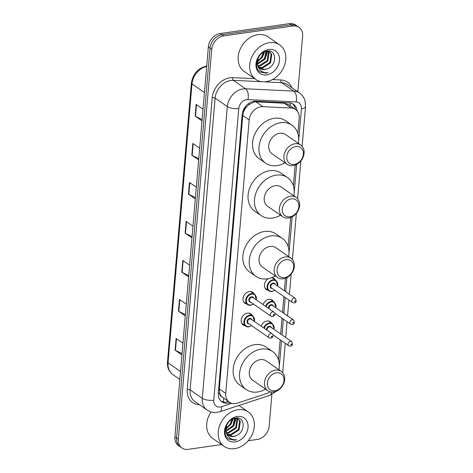 <?xml version="1.0" encoding="UTF-8"?>
<svg xmlns="http://www.w3.org/2000/svg" width="473" height="473" viewBox="0 0 473 473"><rect width="100%" height="100%" fill="white"/><g stroke="black" fill="none" stroke-linecap="round" stroke-linejoin="round"><path stroke-width="0.71" d="M271.526 277.728A6.728 5.286 -55.3 0 1 274.021 278.491A6.728 5.286 -55.3 0 1 275.292 279.886M263 304.535A6.728 5.286 -55.3 0 1 268.871 299.391A6.728 5.286 -55.3 0 1 272.17 300.101A6.728 5.286 -55.3 0 1 273.441 301.496M261.149 326.139A6.728 5.286 -55.3 0 1 267.02 320.996A6.728 5.286 -55.3 0 1 270.314 321.711A6.728 5.286 -55.3 0 1 271.585 323.1M244.86 325.595A6.728 5.286 -55.3 0 1 243.11 324.892A6.728 5.286 -55.3 0 1 241.62 318.217A6.728 5.286 -55.3 0 1 247.474 313.12A6.728 5.286 -55.3 0 1 250.767 313.836A6.728 5.286 -55.3 0 1 252.038 315.225M246.711 303.985A6.728 5.286 -55.3 0 1 244.961 303.282A6.728 5.286 -55.3 0 1 243.471 296.606A6.728 5.286 -55.3 0 1 249.324 291.516A6.728 5.286 -55.3 0 1 252.623 292.225A6.728 5.286 -55.3 0 1 253.895 293.621M297.872 133.451L299.173 118.274A12.611 9.909 124.7 0 0 295.542 109.458L288.843 104.811L284.279 103.22L255.917 101.843L254.096 101.961L248.798 104.722L246.38 107.135A4.204 3.305 124.7 0 0 243.873 111.043A12.611 4.594 -175.1 0 1 242.909 111.161M295.542 109.458A12.611 9.909 124.7 0 0 291.226 108.027L262.864 106.656A12.611 9.909 124.7 0 0 261.001 106.744A12.611 9.909 124.7 0 0 249.182 119.994L225.745 393.388A12.611 9.909 124.7 0 0 229.375 402.21A12.611 9.909 124.7 0 0 237.446 403.097L266.754 393.465A12.611 9.909 124.7 0 0 270.113 391.78M221.571 396.528A12.611 9.909 -55.3 0 1 219.697 393.045L219.679 393.252A4.204 3.305 124.7 0 0 221.571 396.528L229.375 402.21M243.873 111.043L243.855 111.25A12.611 9.909 -55.3 0 1 246.38 107.135M243.855 111.25L242.761 115.542L219.318 388.936L219.697 393.045M278.467 359.823L280.182 339.797M280.678 334.003L282.038 318.187M282.535 312.393L283.889 296.583M284.385 290.789L285.461 278.266M288.169 246.634L290.67 217.497M293.378 185.871L295.164 165.077M268.108 290.251A6.728 5.286 -55.3 0 1 266.358 289.553A6.728 5.286 -55.3 0 1 264.519 284.155A6.728 5.286 -55.3 0 1 268.38 278.627M297.127 110.913A12.611 9.909 124.7 0 0 293.502 104.261A12.611 9.909 124.7 0 0 289.186 102.836L255.858 101.216A12.611 9.909 124.7 0 0 253.995 101.311A12.611 9.909 124.7 0 0 242.176 114.561L218.301 393.033A12.611 9.909 124.7 0 0 221.938 401.849A12.611 9.909 124.7 0 0 230.008 402.742L230.168 402.689M221.577 444.567L188.148 449.35A12.611 9.909 -55.3 0 1 181.969 448.014A12.611 9.909 -55.3 0 1 178.339 439.198L211.774 49.168A12.611 9.909 -55.3 0 1 223.593 35.924L292.799 26.021A12.611 9.909 -55.3 0 1 298.977 27.351A12.611 9.909 -55.3 0 1 302.608 36.173L297.836 91.857M271.892 394.488L269.172 426.197A12.611 9.909 -55.3 0 1 257.353 439.447L248.183 440.759M181.969 448.014L178.552 445.649A12.611 9.909 -55.3 0 1 174.921 436.827L208.357 46.803A12.611 9.909 -55.3 0 1 220.176 33.553L289.381 23.65L291.09 24.833A12.611 9.909 -55.3 0 1 297.269 26.169A12.611 9.909 -55.3 0 0 291.09 24.833L221.884 34.736L291.09 24.833L292.799 26.021M208.357 46.803L210.065 47.986A12.611 9.909 -55.3 0 1 221.884 34.736A12.611 9.909 -55.3 0 0 210.065 47.986L176.63 438.01L210.065 47.986L211.774 49.168M180.26 446.831A12.611 9.909 -55.3 0 1 176.63 438.01A12.611 9.909 -55.3 0 0 180.26 446.831M228.394 401.524L228.299 401.553A12.611 9.909 -55.3 0 1 221.122 401.205M292.604 103.723A12.611 9.909 -55.3 0 1 295.377 109.34M182.052 353.662L175.448 350.351A3.364 1.224 -175.1 0 1 175.111 350.15L181.945 354.892M182.945 343.191L176.11 338.449L175.111 350.15M185.392 314.657L178.794 311.346A3.364 1.224 -175.1 0 1 178.451 311.151L185.286 315.887M186.291 304.186L179.456 299.45L178.451 311.151M188.739 275.653L182.135 272.347A3.364 1.224 -175.1 0 1 181.798 272.146L188.632 276.882M189.638 265.182L182.797 260.446L181.798 272.146M202.113 119.645L195.509 116.334A3.364 1.224 -175.1 0 1 195.172 116.139L202.006 120.875M203.012 109.174L196.171 104.438L195.172 116.139M198.766 158.65L192.168 155.339A3.364 1.224 -175.1 0 1 191.825 155.138L198.66 159.874M199.665 148.173L192.83 143.437L191.825 155.138M195.426 197.649L188.822 194.344A3.364 1.224 -175.1 0 1 188.485 194.143L195.319 198.879M196.325 187.178L189.484 182.442L188.485 194.143M192.079 236.654L185.481 233.343A3.364 1.224 -175.1 0 1 185.138 233.142L191.973 237.884M192.978 226.183L186.143 221.441L185.138 233.142M289.381 23.65A12.611 9.909 -55.3 0 1 295.56 24.986L298.977 27.351M266.074 81.675A21.019 16.52 -55.3 0 1 255.775 79.446A21.019 16.52 -55.3 0 1 251.128 58.581A21.019 16.52 -55.3 0 1 269.415 42.671A21.019 16.52 -55.3 0 1 279.714 44.894A21.019 16.52 -55.3 0 1 284.362 65.759A21.019 16.52 -55.3 0 1 266.074 81.675M255.775 79.446L244.234 71.453A21.019 16.52 -55.3 0 1 239.586 50.587A21.019 16.52 -55.3 0 1 257.88 34.677A21.019 16.52 -55.3 0 1 268.173 36.9L279.714 44.894M258.855 67.219L262.007 67.533L269.894 62.43L271.1 53.928L269.586 51.906M259.115 67.538L262.681 68.006L270.568 62.897L271.78 54.395L269.935 52.125L267.771 50.954M269.935 52.125L265.962 51.25M257.986 65.688L259.293 65.652L267.18 60.55L268.386 52.048L267.99 51.309M258.175 66.114L259.967 66.125L267.854 61.023L269.066 52.515L268.422 51.415M257.442 63.642L264.466 58.67L266.039 51.238M257.549 64.21L265.14 59.143L266.571 51.196M263.455 52.29L261.752 56.79L259.576 59.296A9.501 7.467 -55.3 0 1 257.383 60.964M257.33 61.62L262.426 57.263L264.206 51.9M256.685 62.542L258.039 66.457M260.002 68.36L264.72 69.413L267.434 68.703C277.503 65.132 276.599 49.151 267.263 50.995C258.027 51.592 252.6 67.438 260.215 72.026L266.092 73.209L268.061 72.73L265.938 72.753C261.256 72.133 258.477 69.348 257.602 64.411A9.501 7.467 -55.3 0 0 260.197 68.502A9.501 7.467 -55.3 0 0 264.85 69.507A9.501 7.467 -55.3 0 0 267.434 68.703M258.152 57.954L257.602 64.411M268.835 49.452A13.705 10.773 -55.3 0 1 279.496 60.491A13.705 10.773 -55.3 0 1 266.654 74.888A13.705 10.773 -55.3 0 1 255.994 63.855A13.705 10.773 -55.3 0 1 268.835 49.452M257.318 62.105L262.592 57.002L264.661 51.693M265.199 59.048L267.541 51.238M260.044 71.896L266.015 73.155L268.061 72.73M294.295 164.403A9.667 7.598 -55.3 0 1 286.774 156.616A9.667 7.598 -55.3 0 1 295.832 146.459A9.667 7.598 -55.3 0 1 303.353 154.245A9.667 7.598 -55.3 0 1 294.295 164.403M293.059 165.609A11.772 9.247 -55.3 0 1 287.288 164.368A11.772 9.247 -55.3 0 1 284.687 152.678A11.772 9.247 -55.3 0 1 294.927 143.768A11.772 9.247 -55.3 0 1 300.698 145.016A11.772 9.247 -55.3 0 1 303.299 156.699A11.772 9.247 -55.3 0 1 293.059 165.609M300.698 145.016L285.526 134.503A11.772 9.247 124.7 0 0 279.762 133.262A11.772 9.247 124.7 0 0 269.515 142.172A11.772 9.247 124.7 0 0 272.123 153.855L287.288 164.368M284.977 162.759A23.118 18.169 -55.3 0 1 276.983 165.633A23.118 18.169 -55.3 0 1 265.655 163.185A23.118 18.169 -55.3 0 1 260.546 140.233A23.118 18.169 -55.3 0 1 280.66 122.726A23.118 18.169 -55.3 0 1 291.989 125.174A23.118 18.169 -55.3 0 1 298.38 143.414M265.655 163.185L259.245 158.745A23.118 18.169 -55.3 0 1 254.131 135.792A23.118 18.169 -55.3 0 1 274.251 118.285A23.118 18.169 -55.3 0 1 285.58 120.733L291.989 125.174M289.801 216.823A9.667 7.598 -55.3 0 1 282.28 209.036A9.667 7.598 -55.3 0 1 291.338 198.879A9.667 7.598 -55.3 0 1 298.859 206.666A9.667 7.598 -55.3 0 1 289.801 216.823M288.565 218.029A11.772 9.247 -55.3 0 1 282.795 216.788A11.772 9.247 -55.3 0 1 280.193 205.099A11.772 9.247 -55.3 0 1 290.434 196.189A11.772 9.247 -55.3 0 1 296.204 197.436A11.772 9.247 -55.3 0 1 298.806 209.119A11.772 9.247 -55.3 0 1 288.565 218.029M296.204 197.436L281.033 186.924A11.772 9.247 124.7 0 0 275.262 185.676A11.772 9.247 124.7 0 0 265.022 194.586A11.772 9.247 124.7 0 0 267.623 206.275L282.795 216.788M280.483 215.18A23.118 18.169 -55.3 0 1 272.489 218.053A23.118 18.169 -55.3 0 1 261.161 215.605A23.118 18.169 -55.3 0 1 256.053 192.653A23.118 18.169 -55.3 0 1 276.167 175.146A23.118 18.169 -55.3 0 1 287.495 177.594A23.118 18.169 -55.3 0 1 293.887 195.828M261.161 215.605L254.752 211.165A23.118 18.169 -55.3 0 1 249.638 188.207A23.118 18.169 -55.3 0 1 269.758 170.706A23.118 18.169 -55.3 0 1 281.086 173.153L287.495 177.594M284.592 277.586A9.667 7.598 -55.3 0 1 277.072 269.805A9.667 7.598 -55.3 0 1 286.13 259.647A9.667 7.598 -55.3 0 1 293.65 267.428A9.667 7.598 -55.3 0 1 284.592 277.586M283.357 278.798A11.772 9.247 -55.3 0 1 277.586 277.55A11.772 9.247 -55.3 0 1 274.984 265.867A11.772 9.247 -55.3 0 1 285.225 256.957A11.772 9.247 -55.3 0 1 290.996 258.205A11.772 9.247 -55.3 0 1 293.597 269.888A11.772 9.247 -55.3 0 1 283.357 278.798M290.996 258.205L275.824 247.692A11.772 9.247 124.7 0 0 270.053 246.445A11.772 9.247 124.7 0 0 259.813 255.355A11.772 9.247 124.7 0 0 262.414 267.038L277.586 277.55M275.268 275.948A23.118 18.169 -55.3 0 1 267.28 278.816A23.118 18.169 -55.3 0 1 255.952 276.368A23.118 18.169 -55.3 0 1 250.838 253.416A23.118 18.169 -55.3 0 1 270.958 235.915A23.118 18.169 -55.3 0 1 282.286 238.362A23.118 18.169 -55.3 0 1 288.678 256.597M255.952 276.368L249.543 271.928A23.118 18.169 -55.3 0 1 244.429 248.975A23.118 18.169 -55.3 0 1 264.549 231.474A23.118 18.169 -55.3 0 1 275.877 233.922L282.286 238.362M274.884 390.775A9.667 7.598 -55.3 0 1 267.363 382.988A9.667 7.598 -55.3 0 1 276.427 372.83A9.667 7.598 -55.3 0 1 283.948 380.617A9.667 7.598 -55.3 0 1 274.884 390.775M273.648 391.981A11.772 9.247 -55.3 0 1 267.884 390.739A11.772 9.247 -55.3 0 1 265.282 379.05A11.772 9.247 -55.3 0 1 275.523 370.14A11.772 9.247 -55.3 0 1 281.287 371.388A11.772 9.247 -55.3 0 1 283.895 383.071A11.772 9.247 -55.3 0 1 273.648 391.981M281.287 371.388L266.122 360.875A11.772 9.247 124.7 0 0 260.351 359.628A11.772 9.247 124.7 0 0 250.111 368.538A11.772 9.247 124.7 0 0 252.712 380.227L267.884 390.739M265.566 389.131A23.118 18.169 -55.3 0 1 257.578 392.005A23.118 18.169 -55.3 0 1 246.25 389.557A23.118 18.169 -55.3 0 1 241.135 366.605A23.118 18.169 -55.3 0 1 261.256 349.098A23.118 18.169 -55.3 0 1 272.584 351.545A23.118 18.169 -55.3 0 1 278.975 369.78M246.25 389.557L239.841 385.117A23.118 18.169 -55.3 0 1 234.726 362.158A23.118 18.169 -55.3 0 1 254.846 344.657A23.118 18.169 -55.3 0 1 266.175 347.105L272.584 351.545M234.608 448.688A21.019 16.52 -55.3 0 1 224.308 446.465A21.019 16.52 -55.3 0 1 219.661 425.594A21.019 16.52 -55.3 0 1 237.954 409.683A21.019 16.52 -55.3 0 1 248.248 411.912A21.019 16.52 -55.3 0 1 252.895 432.777A21.019 16.52 -55.3 0 1 234.608 448.688M224.308 446.465L212.773 438.471A21.019 16.52 -55.3 0 1 211.059 411.936M227.389 434.238L230.54 434.551L238.427 429.443L239.634 420.94L238.12 418.918M227.655 434.557L231.22 435.018L239.107 429.916L240.314 421.413L238.469 419.143L236.311 417.966M238.469 419.143L234.496 418.262M226.52 432.7L227.826 432.671L235.714 427.562L236.92 419.06L236.53 418.321M226.709 433.126L228.506 433.138L236.394 428.035L237.6 419.533L236.955 418.428M225.976 430.655L233 425.682L234.573 418.25M226.088 431.222L233.68 426.155L235.105 418.215M231.995 419.309L230.286 423.802L228.116 426.309A9.501 7.467 -55.3 0 1 225.917 427.982M225.869 428.639L230.966 424.275L232.746 418.912M225.219 429.561L226.573 433.475M228.536 435.379L233.254 436.431L235.968 435.716C246.037 432.145 245.132 416.163 235.796 418.008C226.561 418.611 221.139 434.451 228.749 439.039L234.626 440.221L236.601 439.748L234.472 439.772C229.789 439.145 227.01 436.36 226.135 431.423A9.501 7.467 -55.3 0 0 228.731 435.515A9.501 7.467 -55.3 0 0 233.39 436.52A9.501 7.467 -55.3 0 0 235.968 435.716M226.685 424.973L226.135 431.423M237.369 416.471A13.705 10.773 -55.3 0 1 248.035 427.503A13.705 10.773 -55.3 0 1 235.187 441.9A13.705 10.773 -55.3 0 1 224.527 430.868A13.705 10.773 -55.3 0 1 237.369 416.471M225.858 429.117L231.131 424.015L233.201 418.711M233.733 426.067L236.074 418.25M228.583 438.914L234.549 440.168L236.601 439.748M255.917 101.843L262.864 106.656M223.031 401.89A12.611 5.41 -108.2 0 0 223.64 398.231M290.055 105.656A12.611 7 -87.2 0 0 290.168 102.937M248.798 104.722A12.611 7 -87.2 0 0 248.964 103.297M219.679 393.252A12.611 4.594 -175.1 0 1 218.278 393.412M242.761 115.542L249.182 119.994M284.279 103.22L291.226 108.027M219.318 388.936L225.745 393.388M298.711 140.321L301.419 108.766A8.408 6.604 124.7 0 0 296.122 101.937L247.899 99.602A8.408 6.604 124.7 0 0 246.658 99.661A8.408 6.604 124.7 0 0 238.782 108.494L213.772 400.235A8.408 6.604 124.7 0 0 220.312 406.999A8.408 6.604 124.7 0 0 221.571 406.703L231.817 403.339M213.772 400.235A8.408 3.063 4.9 0 1 202.29 398.301L227.3 106.561A16.815 13.214 -55.3 0 1 243.051 88.9A16.815 13.214 -55.3 0 1 245.534 88.776L233.36 80.339A16.815 13.214 124.7 0 0 230.877 80.463A16.815 13.214 124.7 0 0 215.12 98.124L190.111 389.864A16.815 13.214 124.7 0 0 194.953 401.624L207.133 410.061A16.815 13.214 -55.3 0 1 202.29 398.301L190.111 389.864A2.099 0.769 -175.1 0 0 187.237 389.385L212.247 97.645A2.099 0.769 -175.1 0 1 215.12 98.124L227.3 106.561A8.408 3.063 4.9 0 0 238.782 108.494M207.133 410.061C210.166 412.095 213.536 412.864 217.225 412.361L219.921 411.729A8.408 3.607 -108.2 0 0 221.571 406.703M212.247 97.645A18.914 14.864 -55.3 0 1 229.973 77.773A18.914 14.864 -55.3 0 1 232.769 77.637L254.693 78.695M272.442 79.559L280.986 79.972A18.914 14.864 -55.3 0 1 291.859 87.718M199.482 404.764A18.914 14.864 -55.3 0 1 187.237 389.385M223.593 35.924L220.176 33.553M178.339 439.198L174.921 436.827M247.899 99.602A8.408 4.671 -87.2 0 0 245.534 88.776L293.757 91.118L281.577 82.68L264.194 81.835M296.122 101.937A8.408 4.671 -87.2 0 0 293.757 91.118A16.815 13.214 -55.3 0 1 299.51 93.015L287.33 84.578A16.815 13.214 124.7 0 0 281.577 82.68A2.099 1.165 92.8 0 1 280.986 79.972M261.764 81.717L233.36 80.339A2.099 1.165 92.8 0 1 232.769 77.637M279.035 369.827L279.129 368.745M279.307 366.693L281.53 340.731M282.026 334.937L283.386 319.121M283.883 313.327L285.237 297.517M285.733 291.723L286.945 277.604M288.743 256.644L288.832 255.556M289.009 253.504L292.154 216.835M293.952 195.875L294.04 194.793M294.218 192.742L296.648 164.415M298.445 143.455L298.534 142.373M219.921 411.729L269.746 395.363A8.408 3.607 -108.2 0 0 271.413 392.028M301.419 108.766A8.408 3.063 4.9 0 0 305.523 106.526L305.097 101.175C304.204 97.751 302.342 95.032 299.51 93.015M228.299 401.553L230.008 402.742M206.671 66.457A16.815 13.214 124.7 0 0 191.979 83.928L168.063 362.874A16.815 13.214 124.7 0 0 172.905 374.634C168.944 371.683 167.135 367.468 167.477 361.999A4.204 1.531 4.9 0 0 168.063 362.874L180.52 371.506M204.437 92.56L191.979 83.928A4.204 1.531 -175.1 0 1 191.394 83.053C192.943 73.764 198.081 68.082 206.802 66.001M185.481 233.343L186.48 221.677M188.822 194.344L189.821 182.673M192.168 155.339L193.167 143.674M195.509 116.334L196.508 104.669M182.135 272.347L183.134 260.682M178.794 311.346L179.793 299.681M175.448 350.351L176.447 338.686M250.637 305.233A6.303 4.955 -55.3 0 1 247.55 304.565A6.303 4.955 -55.3 0 1 246.155 298.309A6.303 4.955 -55.3 0 1 251.642 293.532A6.303 4.955 -55.3 0 1 254.734 294.2L256.378 299.947M256.224 299.841A5.883 4.624 124.7 0 0 251.825 294.07A5.883 4.624 124.7 0 0 246.309 300.254A5.883 4.624 124.7 0 0 250.885 304.99A5.883 4.624 124.7 0 0 253.351 303.985M250.897 302.282A2.944 2.312 -55.3 0 1 248.845 299.77A2.944 2.312 -55.3 0 1 251.589 296.802A2.944 2.312 -55.3 0 1 253.77 298.138M273.944 312.115L253.002 297.606A2.525 1.981 124.7 0 0 251.766 297.34A2.525 1.981 124.7 0 0 249.573 299.249A2.525 1.981 124.7 0 0 250.134 301.75L271.07 316.26A2.525 1.981 -55.3 0 1 270.515 313.759A2.525 1.981 -55.3 0 1 272.708 311.849A2.525 1.981 -55.3 0 1 273.944 312.115C275.718 313.587 275.327 315.101 272.773 316.656L271.07 316.26M273.542 315.32A0.42 0.331 124.7 0 0 273.613 314.539A0.42 0.331 124.7 0 0 273.542 315.32M248.786 326.843A6.303 4.955 -55.3 0 1 245.7 326.175A6.303 4.955 -55.3 0 1 244.305 319.914A6.303 4.955 -55.3 0 1 249.791 315.142A6.303 4.955 -55.3 0 1 252.878 315.81L254.527 321.551M254.373 321.445A5.883 4.624 124.7 0 0 249.969 315.68A5.883 4.624 124.7 0 0 244.458 321.859A5.883 4.624 124.7 0 0 249.035 326.601A5.883 4.624 124.7 0 0 251.5 325.59M249.046 323.893A2.944 2.312 -55.3 0 1 246.995 321.38A2.944 2.312 -55.3 0 1 249.738 318.412A2.944 2.312 -55.3 0 1 251.92 319.742M272.093 333.719L251.151 319.216A2.525 1.981 124.7 0 0 249.915 318.95A2.525 1.981 124.7 0 0 247.722 320.854A2.525 1.981 124.7 0 0 248.278 323.361L269.22 337.87A2.525 1.981 -55.3 0 1 268.664 335.363A2.525 1.981 -55.3 0 1 270.858 333.453A2.525 1.981 -55.3 0 1 272.093 333.719C273.867 335.191 273.477 336.705 270.923 338.266L269.22 337.87M271.691 336.924A0.42 0.331 124.7 0 0 271.756 336.143A0.42 0.331 124.7 0 0 271.691 336.924M272.04 291.498A6.303 4.955 -55.3 0 1 268.948 290.836A6.303 4.955 -55.3 0 1 267.552 284.575A6.303 4.955 -55.3 0 1 273.039 279.797A6.303 4.955 -55.3 0 1 276.131 280.465L272.271 277.793M277.627 286.106A5.883 4.624 124.7 0 0 273.223 280.335A5.883 4.624 124.7 0 0 267.706 286.52A5.883 4.624 124.7 0 0 272.288 291.262A5.883 4.624 124.7 0 0 274.754 290.251M272.294 288.548A2.944 2.312 -55.3 0 1 270.243 286.035A2.944 2.312 -55.3 0 1 272.986 283.067A2.944 2.312 -55.3 0 1 275.168 284.403M274.405 283.871A2.525 1.981 124.7 0 0 273.169 283.605A2.525 1.981 124.7 0 0 270.976 285.515A2.525 1.981 124.7 0 0 271.532 288.022L292.474 302.525A2.525 1.981 -55.3 0 1 291.912 300.024A2.525 1.981 -55.3 0 1 294.111 298.114A2.525 1.981 -55.3 0 1 295.347 298.38L274.405 283.871M295.01 300.804A0.42 0.331 124.7 0 0 294.945 301.585A0.42 0.331 124.7 0 0 295.01 300.804M265.637 306.362A6.303 4.955 -55.3 0 1 271.189 301.407A6.303 4.955 -55.3 0 1 274.281 302.076L270.414 299.397M275.771 307.71A5.883 4.624 124.7 0 0 271.372 301.945A5.883 4.624 124.7 0 0 266.145 306.711M268.38 308.26A2.944 2.312 -55.3 0 1 271.135 304.677A2.944 2.312 -55.3 0 1 273.317 306.013M293.491 319.99C294.827 322.823 294.437 324.336 292.32 324.531L290.617 324.135A2.525 1.981 -55.3 0 1 290.061 321.628A2.525 1.981 -55.3 0 1 292.255 319.724A2.525 1.981 -55.3 0 1 293.491 319.99L272.554 305.481A2.525 1.981 124.7 0 0 271.319 305.215A2.525 1.981 124.7 0 0 269.031 308.709M293.159 322.415A0.42 0.331 124.7 0 0 293.089 323.189A0.42 0.331 124.7 0 0 293.159 322.415M263.786 327.966A6.303 4.955 -55.3 0 1 269.338 323.018A6.303 4.955 -55.3 0 1 272.424 323.68L268.563 321.007M273.92 329.32A5.883 4.624 124.7 0 0 269.515 323.556A5.883 4.624 124.7 0 0 264.289 328.315M266.524 329.864A2.944 2.312 -55.3 0 1 269.285 326.281A2.944 2.312 -55.3 0 1 271.467 327.618M291.64 341.595C292.97 344.433 292.58 345.946 290.469 346.141L288.767 345.745A2.525 1.981 -55.3 0 1 288.211 343.238A2.525 1.981 -55.3 0 1 290.404 341.329A2.525 1.981 -55.3 0 1 291.64 341.595L270.698 327.085A2.525 1.981 124.7 0 0 269.462 326.819A2.525 1.981 124.7 0 0 267.18 330.32M291.303 344.019A0.42 0.331 124.7 0 0 291.238 344.799A0.42 0.331 124.7 0 0 291.303 344.019M269.746 395.363L276.64 391.082M282.706 372.671L285.225 343.286M285.722 337.497L287.076 321.681M287.572 315.887L288.926 300.071M289.423 294.277L291.149 274.127M292.409 259.482L296.364 213.358M297.618 198.719L300.858 160.938M302.111 146.299L305.523 106.526M167.477 361.999L191.394 83.053M172.905 374.634L179.841 379.435M248.248 411.912L238.96 405.473M253.504 304.092L250.731 305.262L247.55 304.565L243.69 301.892M254.734 294.2L250.867 291.528M251.654 325.696L248.881 326.867L245.7 326.175L241.833 323.497M252.878 315.81L249.017 313.132M265.087 288.158L268.948 290.836L272.135 291.528L274.908 290.357M292.474 302.525L294.171 302.927C296.287 302.732 296.677 301.212 295.347 298.38M277.781 286.212L276.131 280.465M290.617 324.135L274.789 313.167M275.925 307.817L274.281 302.076M288.767 345.745L272.939 334.778M274.074 329.427L272.424 323.68"/></g></svg>
